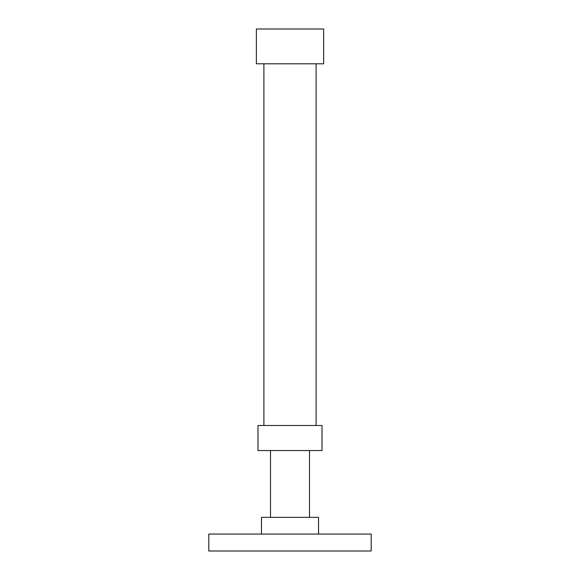 <?xml version="1.0" encoding="UTF-8"?>
<svg xmlns="http://www.w3.org/2000/svg" width="580" height="580" viewBox="0 0 580 580"><rect width="100%" height="100%" fill="white"/><g stroke="black" fill="none" stroke-linecap="round" stroke-linejoin="round"><path stroke-width="0.87" d="M208.8 551L371.2 551L371.2 534.064L208.8 534.064L208.8 551M261.464 534.064L261.464 517.36L318.536 517.36L318.536 534.064M309.488 517.36L309.488 450.544M322.016 425.488L257.984 425.488L257.984 450.544L322.016 450.544L322.016 425.488M316.1 63.8L316.1 425.488M323.64 29L256.36 29L256.36 63.8L323.64 63.8L323.64 29M270.512 517.36L270.512 450.544M263.9 63.8L263.9 425.488"/></g></svg>
